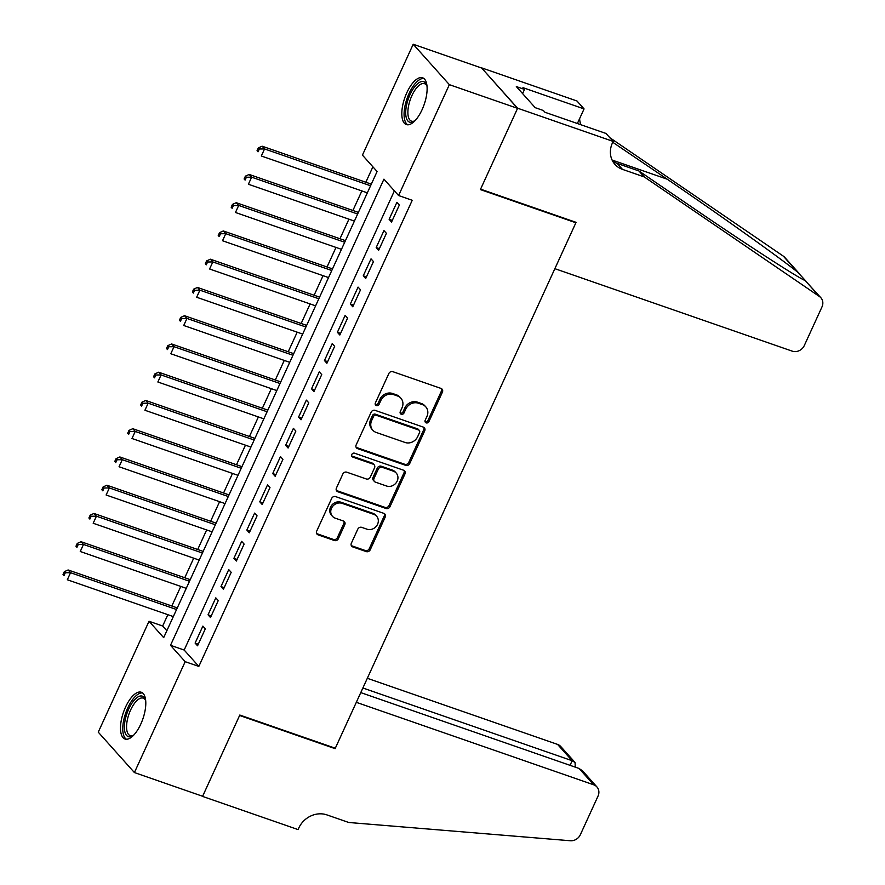 <?xml version="1.0" encoding="UTF-8"?>
<svg xmlns="http://www.w3.org/2000/svg" width="885" height="885" viewBox="0 0 885 885"><rect width="100%" height="100%" fill="white"/><g stroke="black" fill="none" stroke-linecap="round" stroke-linejoin="round"><path stroke-width="1.33" d="M426.161 422.875A2.179 1.936 138.2 0 0 428.926 421.592L442.423 392.121A3.12 2.766 138.2 0 0 441.007 388.426L392.796 371.667A3.12 2.766 138.2 0 0 388.858 373.514L375.362 402.974A2.179 1.936 138.2 0 0 376.346 405.573A2.179 1.936 138.2 0 0 379.112 404.279L380.86 400.462A9.967 8.839 138.2 0 1 393.493 394.566L397.509 395.971A9.967 8.839 138.2 0 1 400.872 398.195A9.967 8.839 138.2 0 1 402.022 407.819L400.274 411.636A2.179 1.936 138.2 0 0 401.259 414.224A2.179 1.936 138.2 0 0 404.025 412.93L405.761 409.124A9.967 8.839 138.2 0 1 418.395 403.228L422.422 404.622A9.967 8.839 138.2 0 1 425.785 406.846A9.967 8.839 138.2 0 1 426.924 416.47L425.176 420.286A2.179 1.936 138.2 0 0 426.161 422.875M425.065 421.736A2.179 1.936 138.2 0 0 427.953 420.497L441.438 391.037A3.12 2.766 138.2 0 0 441.493 388.648M375.251 404.423A2.179 1.936 138.2 0 0 378.138 403.184L379.886 399.378L380.86 400.462M400.153 413.085A2.179 1.936 138.2 0 0 403.04 411.846L404.788 408.029L405.761 409.124M125.526 707.115A24.758 10.255 109.2 0 1 141.279 692.247A24.758 10.255 109.2 0 1 140.77 724.151A24.758 10.255 109.2 0 1 125.028 739.019A24.758 10.255 109.2 0 1 125.526 707.115M406.846 92.66A24.758 10.255 109.2 0 1 422.599 77.791A24.758 10.255 109.2 0 1 422.09 109.696A24.758 10.255 109.2 0 1 406.348 124.564A24.758 10.255 109.2 0 1 406.846 92.66M351.356 543.213A3.12 2.766 138.2 0 0 352.772 546.919L366.29 551.609A3.12 2.766 138.2 0 0 370.24 549.773L385.218 517.05A3.12 2.766 138.2 0 0 383.813 513.344L335.603 496.596A3.12 2.766 138.2 0 0 331.654 498.443L316.675 531.155A3.12 2.766 138.2 0 0 318.091 534.861L334.419 540.536A3.12 2.766 138.2 0 0 338.369 538.699L344.785 524.694A3.12 2.766 138.2 0 0 343.369 520.988L335.271 518.179A8.33 7.39 138.2 0 1 332.461 516.309A8.33 7.39 138.2 0 1 332.461 506.651A8.33 7.39 138.2 0 1 342.064 503.344L373.802 514.362A8.33 7.39 138.2 0 1 376.612 516.232A8.33 7.39 138.2 0 1 376.612 525.889A8.33 7.39 138.2 0 1 367.01 529.197L361.722 527.36A3.12 2.766 138.2 0 0 357.772 529.208L351.356 543.213M613.139 141.401L517.636 108.224L480.577 189.158L576.08 222.345L554.873 268.675L792.252 351.157A9.525 8.441 138.2 0 0 804.31 345.526L821.966 306.962A9.525 8.441 138.2 0 0 820.882 297.769A9.525 8.441 138.2 0 0 819.51 296.563L644.302 176.956L622.476 169.367A22.213 19.702 -41.8 0 1 614.964 164.411A22.213 19.702 -41.8 0 1 612.42 142.961L613.139 141.401L606.048 133.48L544.928 112.251L543.368 110.503L535.182 107.66L516.32 86.575L524.506 89.418L522.947 87.67L584.067 108.91L576.976 100.99L481.484 67.813L517.57 108.357L480.389 189.578L575.881 222.766L335.304 748.223L239.813 715.047L202.621 796.268L134.409 772.561L98.257 732.16L149.023 621.27L163.681 637.654L377.099 171.513L362.441 155.129L413.206 44.25L449.359 84.661L398.593 195.541L383.935 179.157L170.517 645.298L185.175 661.681L134.409 772.561M517.57 108.357L449.359 84.661M394.4 190.85L184.168 650.044L198.826 666.416L412.233 200.287L398.593 195.541M198.826 666.416L185.175 661.681M405.784 465.377A3.12 2.766 138.2 0 0 409.722 463.53L424.712 430.807A3.12 2.766 138.2 0 0 423.295 427.101L375.085 410.352A3.12 2.766 138.2 0 0 371.147 412.2L356.157 444.923A3.12 2.766 138.2 0 0 357.573 448.618L405.784 465.377L404.799 464.282A3.12 2.766 138.2 0 0 408.748 462.435L423.727 429.712A3.12 2.766 138.2 0 0 423.782 427.333M404.965 473.929L389.986 506.651A3.12 2.766 138.2 0 1 386.037 508.488L337.827 491.739A3.12 2.766 138.2 0 1 336.422 488.044L342.827 474.039A3.12 2.766 138.2 0 1 346.776 472.192L366.335 478.984A3.12 2.766 138.2 0 0 370.273 477.148L374.532 467.855A3.12 2.766 138.2 0 0 373.127 464.149L352.772 457.08A2.179 1.936 138.2 0 1 354.542 453.197L403.56 470.223A3.12 2.766 138.2 0 1 404.965 473.929L403.991 472.833L389.002 505.556L389.986 506.651M391.568 222.024L399.334 205.077L396.889 202.344L389.123 219.303L391.568 222.024M378.636 250.278L386.402 233.33L383.957 230.598L376.191 247.546L378.636 250.278M365.704 278.532L373.459 261.584L371.025 258.851L363.259 275.799L365.704 278.532M352.772 306.785L360.527 289.826L358.082 287.105L350.327 304.053L352.772 306.785M339.829 335.028L347.595 318.08L345.15 315.348L337.395 332.306L339.829 335.028M326.897 363.281L334.663 346.334L332.218 343.601L324.452 360.549L326.897 363.281M313.965 391.535L321.731 374.587L319.286 371.855L311.52 388.803L313.965 391.535M301.033 419.789L308.788 402.83L306.354 400.108L298.588 417.056L301.033 419.789M288.101 448.031L295.856 431.084L293.411 428.351L285.656 445.31L288.101 448.031M275.158 476.285L282.923 459.337L280.479 456.605L272.724 473.552L275.158 476.285M262.225 504.538L269.991 487.591L267.547 484.858L259.781 501.806L262.225 504.538M249.293 532.792L257.059 515.833L254.614 513.112L246.849 530.06L249.293 532.792M236.361 561.035L244.116 544.087L241.682 541.355L233.917 558.302L236.361 561.035M223.429 589.288L231.184 572.341L228.739 569.608L220.984 586.556L223.429 589.288M210.497 617.542L218.252 600.594L215.807 597.862L208.052 614.809L210.497 617.542M202.875 626.104L195.109 643.063L197.554 645.796L205.32 628.837L202.875 626.104M372.895 166.823L365.837 182.244M361.865 190.928L352.905 210.486M348.933 219.17L339.973 238.74M336.001 247.424L327.041 266.993M323.058 275.677L314.109 295.247M310.126 303.931L301.166 323.49M297.194 332.174L288.233 351.743M284.262 360.427L275.301 379.997M271.33 388.681L262.369 408.25M258.387 416.935L249.437 436.493M245.455 445.177L236.494 464.747M232.523 473.431L223.562 493M219.591 501.684L210.63 521.243M206.659 529.938L197.698 549.496M193.715 558.181L184.766 577.75M180.783 586.434L171.834 606.004M167.851 614.688L162.663 626.016L166.867 630.706M575.881 222.766L575.25 222.046M481.418 67.957L413.206 44.25M162.663 626.016L149.023 621.27M184.168 650.044L170.517 645.298M389.123 219.303L392.309 220.409M376.191 247.546L379.377 248.652M363.259 275.799L366.445 276.905M350.327 304.053L353.513 305.159M337.395 332.306L340.581 333.413M324.452 360.549L327.638 361.655M311.52 388.803L314.706 389.909M298.588 417.056L301.774 418.162M285.656 445.31L288.842 446.416M272.724 473.552L275.91 474.659M259.781 501.806L262.967 502.912M246.849 530.06L250.035 531.166M233.917 558.302L237.103 559.42M220.984 586.556L224.17 587.662M208.052 614.809L211.238 615.916M195.109 643.063L198.295 644.169M425.785 406.846L424.811 405.761A9.967 8.839 138.2 0 0 421.437 403.527L422.422 404.622M404.788 408.029A9.967 8.839 138.2 0 1 417.421 402.133L421.437 403.527M400.872 398.195L399.898 397.099A9.967 8.839 138.2 0 0 396.535 394.876L397.509 395.971M379.886 399.378A9.967 8.839 138.2 0 1 392.52 393.482L396.535 394.876M356.113 447.301A3.12 2.766 138.2 0 0 356.589 447.533L404.799 464.282M419.556 432.555A2.179 1.936 138.2 0 0 418.572 429.966L376.258 415.264A2.179 1.936 138.2 0 0 373.492 416.547L371.656 420.574A9.967 8.839 138.2 0 0 372.795 430.198A9.967 8.839 138.2 0 0 376.158 432.422L405.087 442.478A9.967 8.839 138.2 0 0 417.72 436.582L419.556 432.555M419.313 430.453L418.339 429.358A2.179 1.936 138.2 0 0 417.598 428.871L418.572 429.966M372.795 430.198L371.822 429.103A9.967 8.839 138.2 0 1 370.682 419.479L372.519 415.463A2.179 1.936 138.2 0 1 375.284 414.169L417.598 428.871M336.366 490.423A3.12 2.766 138.2 0 0 336.853 490.655L385.063 507.404A3.12 2.766 138.2 0 0 389.002 505.556M374.178 464.846L373.193 463.751A3.12 2.766 138.2 0 0 372.142 463.054L351.787 455.985L352.772 457.08M386.612 486.031A8.33 7.39 138.2 0 0 396.226 482.723A8.33 7.39 138.2 0 0 396.226 473.066A8.33 7.39 138.2 0 0 393.405 471.196L382.231 467.313A3.12 2.766 138.2 0 0 378.282 469.161L374.023 478.442A3.12 2.766 138.2 0 0 375.439 482.148L386.612 486.031M396.226 473.066L395.252 471.97A8.33 7.39 138.2 0 0 392.431 470.112L393.405 471.196M374.388 481.451L373.404 480.367A3.12 2.766 138.2 0 1 373.05 477.358L377.298 468.065A3.12 2.766 138.2 0 1 381.247 466.218L392.431 470.112M403.991 472.833A3.12 2.766 138.2 0 0 404.036 470.455M376.612 516.232L375.638 515.136A8.33 7.39 138.2 0 0 372.828 513.278L373.802 514.362M332.461 516.309L331.477 515.225A8.33 7.39 138.2 0 1 331.488 505.556A8.33 7.39 138.2 0 1 341.09 502.249L372.828 513.278M316.631 533.544A3.12 2.766 138.2 0 0 317.107 533.766L333.446 539.452A3.12 2.766 138.2 0 0 337.395 537.604L343.8 523.599A3.12 2.766 138.2 0 0 343.856 521.21M351.312 545.602A3.12 2.766 138.2 0 0 351.787 545.824L365.317 550.525A3.12 2.766 138.2 0 0 369.266 548.678L384.245 515.955A3.12 2.766 138.2 0 0 384.3 513.566M371.313 184.146L262.126 146.202L264.56 148.934L261.329 155.992L367.341 192.83M370.572 185.761L264.56 148.934L259.316 149.001L258.332 147.906L257.048 150.727L258.022 151.822L259.316 149.001M258.022 151.822L257.048 150.727M258.332 147.906L262.126 146.202M414.921 120.791A21.428 8.872 109.2 0 1 414.202 121.278A21.428 8.872 109.2 0 1 406.569 105.094A21.428 8.872 109.2 0 1 416.647 84.562A21.428 8.872 109.2 0 1 426.725 85.248A21.428 8.872 109.2 0 1 426.99 86.077M426.99 86.122A19.835 8.219 -70.8 0 0 424.523 83.677A19.835 8.219 -70.8 0 0 408.682 105.326A19.835 8.219 -70.8 0 0 411.503 121.145A19.835 8.219 -70.8 0 0 414.954 120.758M423.882 78.499A24.592 10.189 -70.8 0 0 405.076 105.558A24.592 10.189 -70.8 0 0 407.786 124.807M133.602 735.247A21.428 8.872 109.2 0 1 132.883 735.734A21.428 8.872 109.2 0 1 125.25 719.538A21.428 8.872 109.2 0 1 135.328 699.017A21.428 8.872 109.2 0 1 145.405 699.703A21.428 8.872 109.2 0 1 145.671 700.533M145.671 700.577A19.835 8.219 -70.8 0 0 143.204 698.132A19.835 8.219 -70.8 0 0 127.363 719.782A19.835 8.219 -70.8 0 0 130.184 735.601A19.835 8.219 -70.8 0 0 133.646 735.214M142.562 692.955A24.592 10.189 -70.8 0 0 123.756 720.014A24.592 10.189 -70.8 0 0 126.466 739.263M805.593 280.777L797.65 272.137C779.906 257.856 718.31 213.971 667.224 179.201L612.741 142.264M613.493 142.518L612.918 141.877M644.302 176.956L638.948 170.971L692.678 207.654C744.285 242.999 797.429 277.436 805.217 280.589L820.882 297.769M612.641 161.103A22.213 19.702 -41.8 0 0 617.122 163.393L638.948 170.971M797.65 272.137L783.358 256.163L609.798 137.673M517.636 108.224L481.484 67.813M577.374 123.524L584.067 108.91M783.358 256.163A9.525 8.441 -41.8 0 1 784.73 257.358L799.808 274.206M580.925 124.752A22.213 19.702 -41.8 0 1 579.609 118.645M522.604 93.589L524.506 89.418M579.1 768.479L582.618 770.935L596.921 786.931A9.525 8.441 138.2 0 1 598.017 796.124L580.361 834.688A9.525 8.441 138.2 0 1 570.371 840.75L348.756 822.486L326.919 814.897A22.213 19.702 138.2 0 0 298.765 828.039L298.057 829.588L202.565 796.411L239.614 715.467L335.116 748.655L356.323 702.325L593.713 784.807L579.1 768.479L360.77 692.612M334.475 747.936L335.116 748.655M362.883 687.999L572.164 760.724L557.55 744.396A9.525 8.441 -41.8 0 1 560.769 746.52L575.073 762.516L572.164 760.724L570.051 765.326M367.33 678.297L557.55 744.396M596.921 786.931A9.525 8.441 138.2 0 0 593.713 784.807M575.261 767.14L575.073 762.516M358.381 212.389L249.183 174.445L251.628 177.177L248.397 184.246L354.409 221.073M357.64 214.015L251.628 177.177L246.384 177.243L245.399 176.159L244.105 178.98L245.09 180.075L246.384 177.243M245.09 180.075L244.105 178.98M245.399 176.159L249.183 174.445M345.449 240.643L236.251 202.698L238.696 205.431L235.465 212.489L341.466 249.327M344.708 242.269L238.696 205.431L233.441 205.497L232.467 204.402L231.173 207.234L232.147 208.318L233.441 205.497M232.147 208.318L231.173 207.234M232.467 204.402L236.251 202.698M332.517 268.896L223.319 230.952L225.763 233.684L222.522 240.742L328.534 277.58M331.775 270.511L225.763 233.684L220.509 233.751L219.535 232.655L218.241 235.487L219.214 236.572L220.509 233.751M219.214 236.572L218.241 235.487M219.535 232.655L223.319 230.952M319.573 297.139L210.387 259.205L212.831 261.938L209.59 268.996L315.602 305.834M318.832 298.765L212.831 261.938L207.577 262.004L206.603 260.909L205.309 263.73L206.282 264.825L207.577 262.004M206.282 264.825L205.309 263.73M206.603 260.909L210.387 259.205M306.641 325.392L197.455 287.448L199.888 290.18L196.658 297.249L302.67 334.076M305.9 327.019L199.888 290.18L194.645 290.247L193.66 289.163L192.377 291.984L193.35 293.079L194.645 290.247M193.35 293.079L192.377 291.984M193.66 289.163L197.455 287.448M293.709 353.646L184.511 315.702L186.956 318.434L183.726 325.492L289.738 362.33M292.968 355.272L186.956 318.434L181.713 318.5L180.728 317.405L179.434 320.237L180.418 321.321L181.713 318.5M180.418 321.321L179.434 320.237M180.728 317.405L184.511 315.702M280.777 381.9L171.579 343.955L174.024 346.688L170.794 353.746L276.795 390.584M280.036 383.515L174.024 346.688L168.769 346.754L167.796 345.659L166.502 348.48L167.486 349.575L168.769 346.754M167.486 349.575L166.502 348.48M167.796 345.659L171.579 343.955M267.845 410.142L158.647 372.209L161.092 374.941L157.862 381.999L263.863 418.837M267.104 411.768L161.092 374.941L155.837 375.008L154.864 373.912L153.57 376.733L154.543 377.829L155.837 375.008M154.543 377.829L153.57 376.733M154.864 373.912L158.647 372.209M254.913 438.396L145.715 400.451L148.16 403.184L144.919 410.253L250.931 447.08M254.161 440.022L148.16 403.184L142.905 403.25L141.932 402.166L140.638 404.987L141.611 406.082L142.905 403.25M141.611 406.082L140.638 404.987M141.932 402.166L145.715 400.451M241.97 466.649L132.783 428.705L135.217 431.438L131.987 438.495L237.999 475.334M241.229 468.276L135.217 431.438L129.973 431.504L129 430.409L127.705 433.241L128.679 434.325L129.973 431.504M128.679 434.325L127.705 433.241M129 430.409L132.783 428.705M229.038 494.903L119.84 456.959L122.285 459.691L119.055 466.749L225.067 503.587M228.297 496.518L122.285 459.691L117.041 459.757L116.057 458.662L114.762 461.483L115.747 462.578L117.041 459.757M115.747 462.578L114.762 461.483M116.057 458.662L119.84 456.959M216.106 523.146L106.908 485.212L109.353 487.934L106.123 495.003L212.123 531.841M215.365 524.772L109.353 487.934L104.098 488.011L103.125 486.916L101.83 489.737L102.815 490.832L104.098 488.011M102.815 490.832L101.83 489.737M103.125 486.916L106.908 485.212M203.174 551.399L93.976 513.455L96.421 516.187L93.19 523.256L199.191 560.083M202.433 553.025L96.421 516.187L91.166 516.254L90.193 515.17L88.898 517.99L89.872 519.086L91.166 516.254M89.872 519.086L88.898 517.99M90.193 515.17L93.976 513.455M190.242 579.653L81.044 541.708L83.489 544.441L80.247 551.499L186.259 588.337M189.49 581.279L83.489 544.441L78.234 544.507L77.261 543.412L75.966 546.244L76.94 547.328L78.234 544.507M76.94 547.328L75.966 546.244M77.261 543.412L81.044 541.708M177.299 607.906L68.112 569.962L70.546 572.695L67.315 579.752L173.327 616.591M176.557 609.522L70.546 572.695L65.302 572.761L64.328 571.666L63.034 574.487L64.008 575.582L65.302 572.761M64.008 575.582L63.034 574.487M64.328 571.666L68.112 569.962M427.953 420.497L428.926 421.592M378.138 403.184L379.112 404.279M403.04 411.846L404.025 412.93M417.421 402.133L418.395 403.228M392.52 393.482L393.493 394.566M441.438 391.037L442.423 392.121M356.589 447.533L357.573 448.618M423.727 429.712L424.712 430.807M408.748 462.435L409.722 463.53M375.284 414.169L376.258 415.264M372.519 415.463L373.492 416.547M370.682 419.479L371.656 420.574M385.063 507.404L386.037 508.488M336.853 490.655L337.827 491.739M372.142 463.054L373.127 464.149M381.247 466.218L382.231 467.313M377.298 468.065L378.282 469.161M373.05 477.358L374.023 478.442M341.09 502.249L342.064 503.344M343.8 523.599L344.785 524.694M337.395 537.604L338.369 538.699M333.446 539.452L334.419 540.536M317.107 533.766L318.091 534.861M384.245 515.955L385.218 517.05M369.266 548.678L370.24 549.773M365.317 550.525L366.29 551.609M351.787 545.824L352.772 546.919M617.122 163.393L622.476 169.367M819.51 296.563L805.217 280.589M667.224 179.201L612.11 160.052"/></g></svg>
